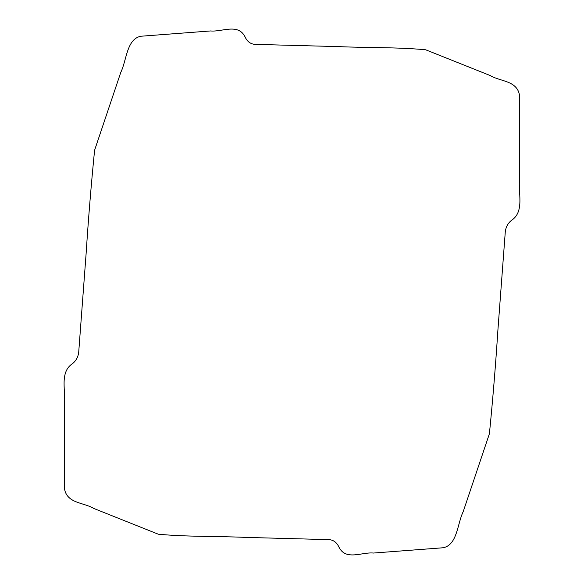 <?xml version="1.0" encoding="UTF-8"?>
<svg xmlns="http://www.w3.org/2000/svg" width="584" height="584" viewBox="0 0 584 584"><rect width="100%" height="100%" fill="white"/><g stroke="black" fill="none" stroke-linecap="round" stroke-linejoin="round"><path stroke-width="0.88" d="M244.988 36.763C247.324 41.917 251.054 44.457 256.179 44.399L338.355 46.603C367.416 47.939 396.843 47.07 425.67 49.786L490.283 75.57C500.254 81.782 518.49 80.249 519.716 97.112L519.621 178.77C517.869 192.18 524.563 210.671 512.409 219.73C507.868 222.818 505.452 227.388 505.167 233.425L497.875 330.515C495.641 365.007 492.816 399.412 489.414 433.722L463.207 511.635C457.257 523.811 457.367 545.222 442.928 547.777L373.402 553.048C362.102 551.865 345.918 560.983 339.012 547.237C336.676 542.083 332.946 539.543 327.821 539.601L245.645 537.397C216.584 536.061 187.157 536.93 158.33 534.214L93.717 508.43C83.746 502.218 65.51 503.751 64.284 486.888L64.379 405.23C66.131 391.82 59.437 373.329 71.591 364.27C76.132 361.182 78.548 356.612 78.833 350.575L86.125 253.485C88.359 218.993 91.184 184.588 94.586 150.278L120.793 72.365C126.743 60.188 126.633 38.778 141.072 36.223L210.598 30.952C221.898 32.135 238.082 23.017 244.988 36.763"/></g></svg>
